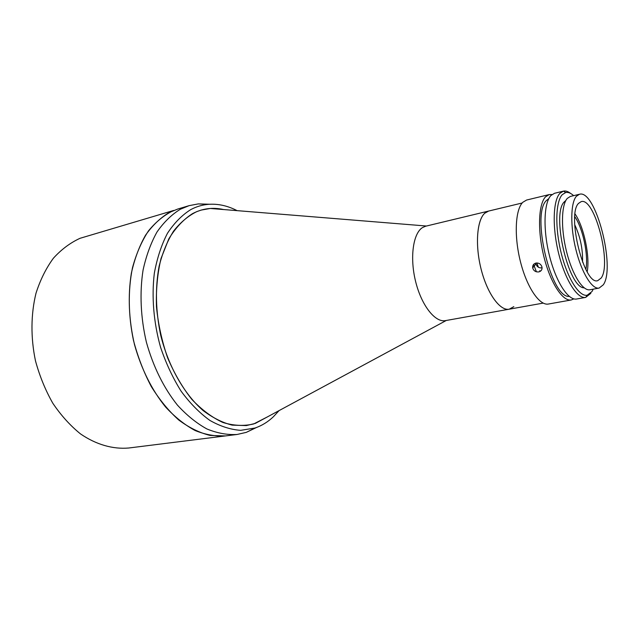 <?xml version="1.0" encoding="UTF-8"?>
<svg xmlns="http://www.w3.org/2000/svg" width="639" height="639" viewBox="0 0 639 639"><rect width="100%" height="100%" fill="white"/><g stroke="black" fill="none" stroke-linecap="round" stroke-linejoin="round"><path stroke-width="0.96" d="M256.551 427.475L246.279 432.371L237.085 434.472L225.439 435.926L210.143 435.447C199.576 432.827 189.128 427.691 178.792 420.047C168.736 411.013 159.582 399.862 151.323 386.619C143.807 372.377 137.864 357.017 133.503 340.539C128.239 315.482 127.928 290.162 132.465 267.837C136.307 253.635 141.65 241.31 148.496 230.855C156.028 221.685 164.439 214.888 173.72 210.447L80.067 238.291C70.314 242.756 61.424 249.394 53.412 258.204C46.096 268.172 40.297 279.834 36.016 293.181C30.848 314.1 30.608 337.64 35.472 360.811C39.61 376.028 45.393 390.189 52.837 403.281C61.064 415.446 70.282 425.654 80.498 433.905C96.233 444.688 112.919 449.377 128.695 448.011L225.439 435.926C215.575 436.509 205.47 434.704 195.111 430.526C184.799 424.951 174.934 417.091 165.525 406.947C151.747 389.846 141.411 369.086 134.51 344.677C128.79 319.851 127.744 296.001 131.37 273.133C134.589 258.811 139.31 246.183 145.516 235.24C152.433 225.471 160.285 217.923 169.071 212.579L177.858 209.009L189.104 205.654L198.37 203.897L209.744 204.248M267.102 417.059L255.368 423.385L246.342 425.582L232.189 425.143C222.412 422.659 212.715 417.794 203.114 410.55C184.264 394.183 168.488 366.634 160.701 335.227C155.644 310.977 155.109 287.997 159.095 266.287C162.514 252.796 167.338 241.079 173.56 231.126C180.438 222.388 188.154 215.894 196.708 211.653L201.149 210.087L210.295 208.466L223.578 209.544C212.739 207.092 202.355 208.474 192.435 213.69C183.401 219.489 175.517 227.891 168.792 238.914L161.028 258.476C157.474 273.428 155.948 289.523 156.459 306.76C158.2 324.229 161.915 341.234 167.61 357.768C174.319 373.559 182.379 387.41 191.788 399.327C201.716 409.791 212.068 417.507 222.843 422.467C233.57 425.758 243.85 426.253 253.667 423.961L267.102 417.059M513.828 306.648L509.203 309.196L445.415 320.626C435.135 322.727 421.484 305.434 415.622 281.543C409.663 257.701 413.066 233.331 422.515 227.564L425.614 226.222L488.627 211.062L485.808 212.356C477.269 218.043 474.745 243.171 480.84 268.037C486.838 292.934 499.834 311.153 509.203 309.196C500.057 311.081 487.429 293.844 481.255 269.714C475.009 245.632 476.774 220.399 484.681 213.274L488.627 211.062L522.183 202.994M540.115 271.423L539.779 270.672M538.389 267.238L536.888 262.956M536.417 271.799L533.581 264.442M574.804 216.709C582.936 228.195 588.687 255.616 585.859 269.41M575.052 213.961C583.926 226.773 590.164 256.527 587.185 271.815M538.797 271.902C535.658 272.174 533.613 270.84 532.67 267.901C532.439 265.385 533.541 263.771 535.977 263.044C538.996 262.805 541.001 264.139 541.984 267.038C542.343 269.578 541.281 271.2 538.797 271.902M535.873 263.068L535.945 263.915C536.88 266.822 538.909 268.14 542.032 267.853M573.862 298.876L571.282 299.963C562.799 301.744 550.459 282.981 543.973 256.966C537.407 230.991 538.373 204.073 545.586 196.788L549.189 194.583L551.976 194.536M571.282 299.963L548.414 304.036C539.556 305.881 526.927 287.454 520.473 261.806C513.948 236.198 515.25 209.576 522.838 202.267L526.608 200.039L549.189 194.583M569.245 296.376C550.986 298.621 530.817 213.314 546.68 200.295L548.765 198.681M590.835 293.341L585.659 297.399C577.416 299.14 565.259 280.17 558.758 253.915C552.176 227.708 552.927 200.614 559.892 193.337L563.454 191.133C565.683 190.654 568.079 191.428 570.635 193.449M585.659 297.399L576.65 299.004C568.255 300.777 555.978 281.935 549.484 255.824C542.918 229.76 543.805 202.787 550.93 195.502L554.484 193.297L563.382 191.149M573.63 195.654C570.779 193.042 568.127 192.004 565.659 192.531L562.248 194.679C555.547 201.748 554.884 227.971 561.25 253.292C567.552 278.644 579.269 296.959 587.193 295.218L591.962 291.56L593.24 289.155M584.166 287.846C568.406 288.189 551.145 213.298 564.413 201.756L565.85 200.502M603.272 284.842L599.102 288.085C592.089 289.595 581.642 272.813 575.931 249.713C570.164 226.661 570.539 202.763 576.394 196.261L579.429 194.28C595.444 188.864 615.908 267.597 603.272 284.842M599.102 288.085L589.949 289.755C582.8 291.28 572.248 274.618 566.545 251.654C560.778 228.73 561.29 204.935 567.272 198.417L570.379 196.429L579.429 194.28M578.551 203.378L581.186 201.628C594.661 197.004 611.962 263.739 601.195 278.005L597.753 280.649C584.342 285.937 566.474 214.632 578.551 203.378M279.051 410.621L273.396 416.748C267.909 421.948 261.798 425.702 255.057 428.01L240.655 430.343C230.511 429.616 220.239 426.301 209.848 420.398C199.608 413.01 190.031 403.289 181.133 391.228C172.85 378.016 165.988 363.351 160.557 347.249C153.624 322.511 151.491 296.648 154.342 273.165C157.106 258.108 161.483 244.801 167.474 233.259C174.239 222.987 182.011 215.087 190.797 209.584C196.365 206.629 202.148 204.887 208.162 204.36C217.891 203.593 227.54 205.686 237.109 210.646M237.085 434.472C227.292 435.039 217.236 433.202 206.932 428.969C196.66 423.33 186.828 415.382 177.442 405.134C163.688 387.857 153.336 366.898 146.403 342.256C140.636 317.719 139.526 292.638 143.064 270.105C146.227 255.68 150.884 242.964 157.026 231.957C163.88 222.14 171.667 214.568 180.382 209.225L189.104 205.654M574.725 224.728C580.276 236.566 582.888 249.026 582.56 262.094M446.27 320.474L255.368 423.385M426.461 226.022L210.295 208.466M543.174 303.11L509.203 309.196M535.945 263.915L532.67 267.901M587.193 295.218L585.739 297.383M565.659 192.531L563.454 191.133M255.057 428.01L246.279 432.371M208.162 204.36L198.37 203.897"/></g></svg>
